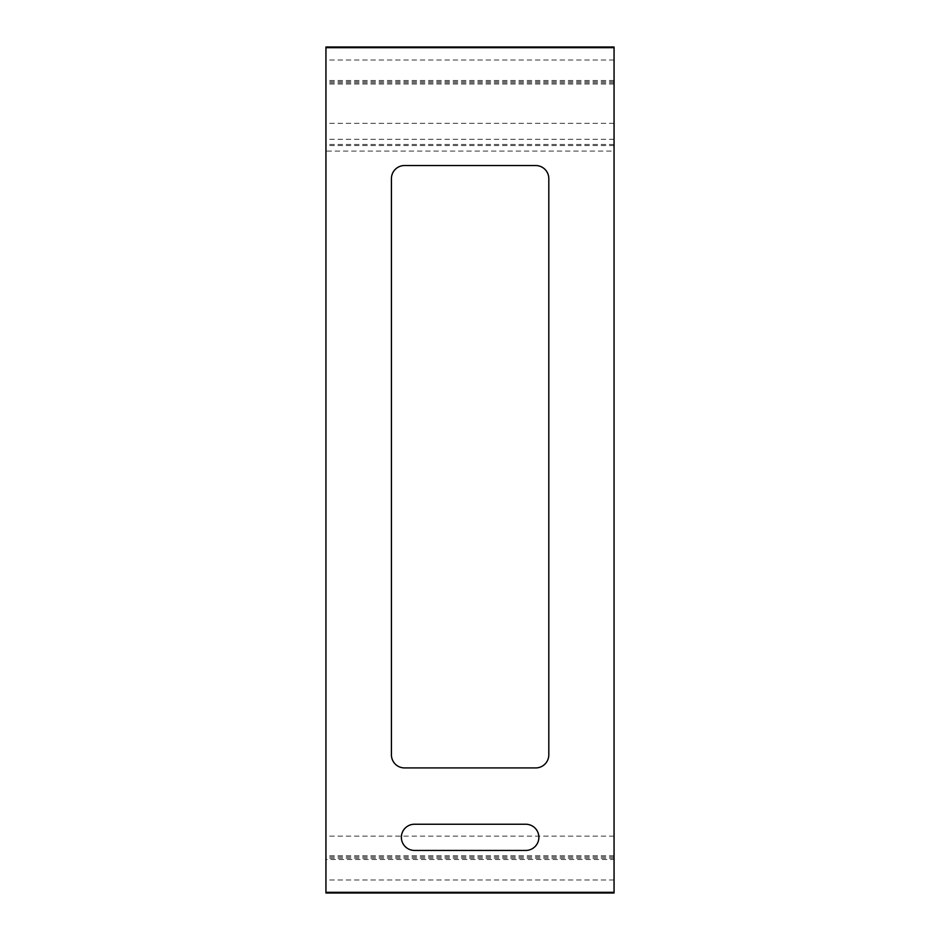 <?xml version="1.0" encoding="UTF-8"?>
<svg xmlns="http://www.w3.org/2000/svg" width="940" height="940" viewBox="0 0 940 940"><rect width="100%" height="100%" fill="white"/><g stroke="black" fill="none" stroke-linecap="round" stroke-linejoin="round"><path stroke-width="0.7" stroke-dasharray="4.7 3.53" d="M414.458 824.239A13.09 13.09 0 0 0 401.368 837.34A13.09 13.09 0 0 0 414.458 850.43L525.789 850.43A13.09 13.09 0 0 0 538.867 837.329A13.09 13.09 0 0 0 525.765 824.239L414.458 824.239M548.807 754.808L548.807 178.612A13.101 13.101 0 0 0 535.706 165.534L404.517 165.534A13.09 13.09 0 0 0 391.428 178.624L391.428 754.832A13.09 13.09 0 0 0 404.517 767.921L535.718 767.921A13.101 13.101 0 0 0 548.807 754.808M325.945 893L325.945 47M614.055 47L614.055 151.07L325.945 151.07M614.055 151.07L614.055 859.501L325.945 859.501M614.055 145.571L325.945 145.571M614.055 144.454L325.945 144.454M614.055 80.499L325.945 80.499M614.055 859.501L614.055 893M614.055 836.118L325.945 836.118M614.055 139.332L325.945 139.332M614.055 123.305L325.945 123.305M614.055 84.013L325.945 84.013M614.055 82.861L325.945 82.861M614.055 81.663L325.945 81.663M614.055 60.007L325.945 60.007M614.055 879.993L325.945 879.993M614.055 858.244L325.945 858.244M614.055 856.975L325.945 856.975M614.055 855.776L325.945 855.776"/><path stroke-width="1.41" d="M414.458 850.43A13.09 13.09 0 0 1 401.368 837.34A13.09 13.09 0 0 1 414.458 824.239L525.765 824.239A13.09 13.09 0 0 1 538.867 837.329A13.09 13.09 0 0 1 525.789 850.43L414.458 850.43M548.807 178.612L548.807 754.808A13.101 13.101 0 0 1 535.718 767.921L404.517 767.921A13.09 13.09 0 0 1 391.428 754.832L391.428 178.624A13.09 13.09 0 0 1 404.517 165.534L535.706 165.534A13.101 13.101 0 0 1 548.807 178.612M614.055 892.33L614.055 47L325.945 47L325.945 893L614.055 893L614.055 892.33L325.945 892.33M614.055 47.67L325.945 47.67"/></g></svg>
